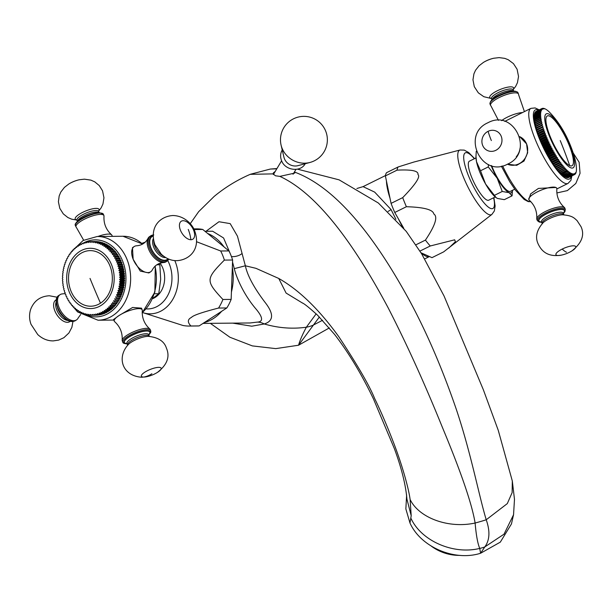 <?xml version="1.0" encoding="UTF-8"?>
<svg xmlns="http://www.w3.org/2000/svg" width="613" height="613" viewBox="0 0 613 613"><rect width="100%" height="100%" fill="white"/><g stroke="black" fill="none" stroke-linecap="round" stroke-linejoin="round"><path stroke-width="0.92" d="M82.035 312.783L81.154 312.791A36.834 29.041 89.5 0 1 80.671 312.553L80.073 311.465L79.468 311.894L80.303 311.887M93.176 315.197L97.298 315.159A36.834 29.041 89.5 0 0 97.819 315.113L93.697 315.151A36.834 29.041 89.5 0 1 93.176 315.197L92.249 314.4L91.873 315.251L95.996 315.212A36.834 29.041 89.5 0 1 95.927 315.212A36.834 29.041 89.5 0 1 95.866 315.212M99.635 314.875A36.834 29.041 89.5 0 1 99.114 314.959L95 314.998A36.834 29.041 89.5 0 0 95.513 314.913L99.773 314.622M101.429 314.492A36.834 29.041 89.5 0 1 100.923 314.615L96.8 314.653A36.834 29.041 89.5 0 0 97.306 314.53L101.605 314.14M103.206 313.963A36.834 29.041 89.5 0 1 102.7 314.124L98.578 314.163A36.834 29.041 89.5 0 0 99.084 314.002L103.206 313.963L103.398 313.511M104.946 313.297A36.834 29.041 89.5 0 1 104.455 313.504L100.333 313.542A36.834 29.041 89.5 0 0 100.831 313.335L104.946 313.297L105.152 312.745M106.654 312.492A36.834 29.041 89.5 0 1 106.172 312.737L102.057 312.776A36.834 29.041 89.5 0 0 102.54 312.53L106.654 312.492L106.854 311.841M108.317 311.55A36.834 29.041 89.5 0 1 107.85 311.833L103.735 311.871A36.834 29.041 89.5 0 0 104.202 311.588L108.317 311.55L108.509 310.806M109.934 310.484A36.834 29.041 89.5 0 1 109.482 310.799L105.359 310.837A36.834 29.041 89.5 0 0 105.811 310.523L109.934 310.484L110.102 309.649M111.489 309.281A36.834 29.041 89.5 0 1 111.053 309.634L106.938 309.672A36.834 29.041 89.5 0 0 107.375 309.32L111.489 309.281L111.627 308.362M112.984 307.964A36.834 29.041 89.5 0 1 112.57 308.354L108.447 308.393A36.834 29.041 89.5 0 0 108.869 308.002L112.984 307.964L113.083 306.96M114.409 306.531A36.834 29.041 89.5 0 1 114.01 306.952L109.896 306.99A36.834 29.041 89.5 0 0 110.294 306.569L114.409 306.531L114.462 305.443M115.765 304.983A36.834 29.041 89.5 0 1 115.382 305.435L111.267 305.473A36.834 29.041 89.5 0 0 111.643 305.021L115.765 304.983L115.757 303.818M117.037 303.328A36.834 29.041 89.5 0 1 116.677 303.81L112.562 303.849A36.834 29.041 89.5 0 0 112.915 303.366L117.037 303.328L116.968 302.163L117.895 302.086A36.834 29.041 89.5 0 0 118.217 301.581L118.102 300.416L119.014 300.27A36.834 29.041 89.5 0 0 119.32 299.734L119.144 298.585L120.048 298.362A36.834 29.041 89.5 0 0 120.324 297.811L120.087 296.677L120.983 296.385A36.834 29.041 89.5 0 0 121.228 295.803L120.937 294.692L121.818 294.332A36.834 29.041 89.5 0 0 122.033 293.734L121.688 292.646L122.546 292.217A36.834 29.041 89.5 0 0 122.738 291.604L122.339 290.539L123.167 290.041A36.834 29.041 89.5 0 0 123.328 289.42L122.876 288.394L123.688 287.826A36.834 29.041 89.5 0 0 123.811 287.19L123.313 286.202L124.087 285.574A36.834 29.041 89.5 0 0 124.186 284.922L123.634 283.98L124.385 283.29A36.834 29.041 89.5 0 0 124.447 282.639L123.849 281.735L124.562 280.984A36.834 29.041 89.5 0 0 124.592 280.333L123.956 279.474L124.623 278.677A36.834 29.041 89.5 0 0 124.623 278.018L123.949 277.214L124.577 276.363A36.834 29.041 89.5 0 0 124.539 275.704L123.826 274.961L124.408 274.057A36.834 29.041 89.5 0 0 124.339 273.406L123.588 272.716L124.132 271.766A36.834 29.041 89.5 0 0 124.033 271.122L123.244 270.494L123.734 269.505A36.834 29.041 89.5 0 0 123.604 268.869L122.792 268.302L123.236 267.276A36.834 29.041 89.5 0 0 123.075 266.655L122.232 266.157L122.623 265.092A36.834 29.041 89.5 0 0 122.431 264.479L121.573 264.05L121.903 262.962A36.834 29.041 89.5 0 0 121.681 262.364L120.799 262.004L121.083 260.893A36.834 29.041 89.5 0 0 120.83 260.318L119.933 260.027L120.156 258.893A36.834 29.041 89.5 0 0 119.88 258.334L118.968 258.119L119.137 256.97A36.834 29.041 89.5 0 0 118.83 256.433L117.918 256.288L118.025 255.123A36.834 29.041 89.5 0 0 117.696 254.617L116.769 254.548L116.822 253.376A36.834 29.041 89.5 0 0 116.47 252.901L115.543 252.901L115.543 251.728A36.834 29.041 89.5 0 0 115.16 251.276L109.865 251.391L110.056 250.227A36.834 29.041 -90.5 0 0 109.65 249.805L113.773 249.767A36.834 29.041 89.5 0 1 114.179 250.181L114.233 251.284M112.846 249.775L112.738 248.748A36.834 29.041 89.5 0 0 112.317 248.365L107.037 248.625L107.114 247.476A36.834 29.041 -90.5 0 0 106.67 247.123L110.792 247.085A36.834 29.041 89.5 0 1 111.229 247.437L111.374 248.372M109.842 247.093L109.666 246.242A36.834 29.041 89.5 0 0 109.206 245.92L103.957 246.326L103.919 245.215A36.834 29.041 -90.5 0 0 103.451 244.932L107.574 244.894A36.834 29.041 89.5 0 1 108.041 245.177L108.24 245.936M106.578 244.901L106.371 244.235A36.834 29.041 89.5 0 0 105.888 243.997L101.766 244.035L100.678 244.533L100.54 243.476A36.834 29.041 -90.5 0 0 100.042 243.269L104.164 243.231A36.834 29.041 89.5 0 1 104.654 243.438L104.869 244.005M103.114 243.238L102.907 242.771A36.834 29.041 89.5 0 0 102.402 242.61L98.279 242.648L97.252 243.277L97.007 242.288A36.834 29.041 -90.5 0 0 96.494 242.166L100.616 242.127A36.834 29.041 89.5 0 1 101.13 242.25L101.314 242.618M99.482 242.135L99.329 241.867A36.834 29.041 89.5 0 0 98.808 241.783L94.693 241.821L93.728 242.572L93.391 241.668A36.834 29.041 -90.5 0 0 92.87 241.629L96.992 241.591A36.834 29.041 89.5 0 1 97.513 241.629L97.62 241.798M95.735 241.599L95.689 241.537A36.834 29.041 89.5 0 0 95.237 241.537A36.834 29.041 89.5 0 0 95.168 241.537L91.184 241.576M148.875 272.954L140.285 271.092L133.151 259.261A15.072 8.291 57 0 0 147.871 272.601A15.072 8.291 -123 0 0 150.622 271.82L148.875 272.954M142.193 309.826A15.072 4.153 -22.1 0 0 138.791 308.638A15.072 4.153 157.9 0 0 118.96 315.58A15.072 4.153 157.9 0 0 114.271 321.158L113.597 319.496L118.96 315.58L132.63 307.458L141.519 308.163L142.193 309.826A15.072 4.153 -22.1 0 1 142.277 310.416C141.833 317.825 144.346 324.024 149.825 329.02A15.072 4.153 -22.1 0 1 150.185 329.51L150.729 330.851A15.072 4.153 157.9 0 0 147.327 329.664A15.072 4.153 157.9 0 0 131.09 334.545A15.072 4.153 157.9 0 0 122.807 342.192C122.815 343.081 124.148 343.625 126.807 343.824L127.083 343.824M132.469 247.667L133.151 259.261A15.072 8.291 57 0 1 134.216 246.533L132.469 247.667M152.568 298.569L158.767 293.734L154.384 293.78M158.767 293.734L160.683 279.244L159.84 264.778L156.729 264.801M159.84 264.778L158.813 263.644M160.07 263.146A21.769 17.164 89.5 0 1 162.744 267.988A21.769 17.164 89.5 0 1 152.499 298.738M196.574 241.737L220.68 250.993A48.557 38.282 -90.5 0 1 222.711 255.422A48.557 38.282 89.5 0 1 224.373 260.088C205.593 279.183 205.539 280.723 222.91 299.481A48.557 38.282 89.5 0 1 218.557 308.048C202.137 312.27 193.118 315.381 191.501 317.381C187.532 319.35 187.34 322.216 190.927 325.986A48.557 38.282 89.5 0 1 189.156 326.055A48.557 38.282 89.5 0 1 182.889 325.457L143.036 312.699A35.968 28.359 -90.5 0 0 172.192 300.347A35.968 28.359 -90.5 0 0 175.18 261.506A35.968 28.359 -90.5 0 0 174.789 260.579M194.022 229.446A48.557 38.282 -90.5 0 1 194.505 229.538L194.206 229.829M207.669 233.492A46.044 36.305 89.5 0 1 223.998 246.878L202.75 229.461A48.557 38.282 -90.5 0 0 196.482 228.864L193.739 228.887M230.526 254.318L223.584 237.99L212.627 231.224L204.987 231.293M231.423 291.995A46.044 36.305 -90.5 0 0 232.335 267.421L231.147 299.405A48.557 38.282 89.5 0 1 226.802 307.971L204.367 322.53A46.044 36.305 -90.5 0 0 221.607 311.343M203.01 323.411L250.104 322.967L257.131 322.131C263.299 321.833 263.031 317.58 256.326 309.389C243.744 294.838 236.465 277.681 234.281 268.655L232.534 262.027M220.68 250.993L228.917 250.916A48.557 38.282 89.5 0 1 232.611 260.012L232.335 267.421M228.917 250.916L223.998 246.878M222.91 299.481L231.147 299.405M224.373 260.088L232.611 260.012M204.367 322.53L199.164 325.909A48.557 38.282 89.5 0 1 197.394 325.978L189.156 326.055M190.927 325.986L199.164 325.909M218.557 308.048L226.802 307.971M194.505 229.538L202.75 229.461M234.281 268.655L245.353 265.781L237.461 236.174L230.189 223.622L218.987 221.737L206.014 231.285M294.432 171.962L294.73 173.088L279.857 176.383L275.498 175.793L273.107 173.877L273.352 172.943L275.26 171.372M279.857 176.383C313.557 191.838 349.648 235.637 388.136 307.78C406.572 343.663 424.663 383.523 442.387 427.361C461.099 472.225 472.01 504.116 475.113 523.027C476.171 535.233 477.719 543.693 479.741 548.405L480.584 553.255C454.54 561.592 420.694 547.08 409.974 522.981L405.86 508.936L406.634 494.852M232.672 323.128L251.751 326.2L264.272 323.971C273.758 320.951 273.98 313.695 264.931 302.201C253.958 287.704 247.43 275.566 245.353 265.781L255.95 268.325L278.754 278.463C299.144 290.056 319.189 309.504 338.889 336.813C357.731 365.44 369.647 385.998 374.635 398.488C380.773 411.055 387.232 426.165 394.006 443.82C403.185 467.918 408.925 490.048 410.112 499.503L411.2 515.74L406.925 499.128C405.752 484.975 401.576 468.148 394.381 448.647L373.432 398.871C361.563 374.114 348.613 352.628 334.575 334.414L317.557 315.189C308.921 307.397 303.757 303.274 302.071 302.837M273.107 173.877L250.219 174.337C237.009 180.076 224.971 187.455 214.106 196.482L198.65 211.684L190.222 223.722M294.554 172.077C330.269 185.241 366.566 224.427 403.461 289.62C422.97 323.894 440.425 363.333 455.827 407.929C470.615 451.413 479.075 496.155 486.224 519.77A33.485 4.513 166.4 0 1 475.113 523.027C448.632 528.827 419.047 518.016 410.112 499.503M276.953 168.552L270.318 169.058L276.8 168.813M210.328 323.342L229.936 337.257L252.318 345.893L275.773 348.621L298.554 345.226L329.327 327.932M319.381 316.998L298.554 345.226C299.903 340.453 302.508 334.445 306.354 327.212L316.147 313.841M385.447 175.579L363.072 186.636L374.666 192.107L391.056 209.554L395.891 219.255M474.6 158.606L468.73 152.576L464.263 150.124L460.064 150.001A35.968 8.888 63.7 0 0 463.397 177.011A35.968 8.888 63.7 0 0 491.887 214.412L443.613 251.897L431.981 257.652L429.468 256.533A46.044 11.379 -116.3 0 1 421.139 252.847L421.016 252.786M402.335 226.549A46.044 11.379 -116.3 0 1 398.335 218.749L403.783 228.297M448.762 248.073L455.405 241.706L454.662 239.813L430.265 245.982A48.557 11.999 -116.3 0 1 425.43 240.104C435.261 225.446 438.057 216.741 433.82 213.975C433.031 209.654 423.89 207.24 406.396 206.719L394.757 212.473A48.557 11.999 -116.3 0 1 391.071 203.378L386.458 181.08A46.044 11.379 63.7 0 0 389.998 198.214M394.757 212.473L398.335 218.749M424.694 258.908L429.475 256.541L421.139 252.847M430.265 245.982L419.951 251.077M425.43 240.104L415.905 244.809M406.396 206.719A48.557 11.999 -116.3 0 1 404.457 202.137A48.557 11.999 63.7 0 1 402.703 197.631L391.071 203.378M386.458 181.08L385.385 175.916L397.025 170.161C411.66 169.41 418.641 170.874 417.951 174.544C420.679 176.628 415.599 184.321 402.703 197.631M460.064 150.001L413.836 162.054L398.174 166.943L386.535 172.69A48.557 11.999 63.7 0 0 385.385 175.916M495.25 196.957L488.722 200.19A21.769 5.379 -116.3 0 1 471.711 177.402A21.769 5.379 -116.3 0 1 469.435 161.158L475.964 157.932M398.174 166.943A48.557 11.999 63.7 0 0 397.025 170.161M476.255 151.288L475.949 157.089A25.118 6.207 63.7 0 0 476.485 161.625A25.118 6.207 63.7 0 0 485.565 183.992A25.118 6.207 63.7 0 0 495.909 197.486A25.118 6.207 63.7 0 0 496.086 197.616M475.956 155.901L476.485 161.625L480.515 170.759L488.255 166.935L497.204 178.245L502.246 191.478L509.104 192.689L512.062 195.831L512.46 190.329M488.507 164.583L488.255 166.935M480.515 170.759L485.565 183.992L496.201 197.708L497.472 198.443L504.323 199.654L512.062 195.831M494.507 195.302L502.246 191.478M491.12 165.541A25.118 6.207 63.7 0 0 497.204 178.245A25.118 6.207 63.7 0 0 509.104 192.689A25.118 6.207 63.7 0 0 512.407 190.352M514.744 189.195L510.407 191.34A23.44 5.793 -116.3 0 1 492.086 166.805A23.44 5.793 63.7 0 1 491.649 165.694M526.582 143.917L519.678 136.645A15.072 13.999 -66.1 0 1 526.582 143.917L527.67 152.729L524.015 161.05L516.713 165.326L507.464 164.2A15.072 13.999 113.9 0 0 518.943 163.809A15.072 13.999 -66.1 0 0 526.582 143.917M539.241 109.857L535.141 107.934L530.935 108.355L504.744 121.389M528.812 199.547L530.651 193.877L538.429 188.421L555.891 187.478L556.719 188.183M548.98 111.681L548.06 110.876A36.834 9.103 63.7 0 0 547.792 110.654L547.125 110.133A36.834 9.103 63.7 0 0 546.873 109.942L546.237 109.512A36.834 9.103 63.7 0 0 545.991 109.352L545.394 109.014A36.834 9.103 63.7 0 0 545.164 108.899L544.605 108.647A36.834 9.103 63.7 0 0 544.39 108.57L543.869 108.417A36.834 9.103 63.7 0 0 543.67 108.371L544.122 108.907L543.187 108.309A36.834 9.103 63.7 0 0 543.003 108.302L543.493 108.892L542.566 108.332A36.834 9.103 63.7 0 0 542.405 108.363L542.926 108.999L542.007 108.493A36.834 9.103 63.7 0 0 541.884 108.547A36.834 9.103 63.7 0 0 541.861 108.562L536.046 111.436A36.834 9.103 -116.3 0 1 536.068 111.42A36.834 9.103 -116.3 0 1 536.099 111.413M535.563 111.758A36.834 9.103 -116.3 0 1 535.693 111.658L541.517 108.777A36.834 9.103 63.7 0 0 541.386 108.884L535.601 111.903M535.157 112.217A36.834 9.103 -116.3 0 1 535.264 112.072L541.08 109.198A36.834 9.103 63.7 0 0 540.972 109.344L535.226 112.463M534.812 112.8A36.834 9.103 -116.3 0 1 534.904 112.616L540.72 109.742A36.834 9.103 63.7 0 0 540.628 109.919L534.919 113.137M534.536 113.505A36.834 9.103 -116.3 0 1 534.613 113.29L540.428 110.417A36.834 9.103 63.7 0 0 540.36 110.631L534.536 113.505L534.682 113.934M534.337 114.332A36.834 9.103 -116.3 0 1 534.39 114.079L540.206 111.206A36.834 9.103 63.7 0 0 540.153 111.459L534.337 114.332L534.521 114.853M534.207 115.275A36.834 9.103 -116.3 0 1 534.237 114.999L540.053 112.125A36.834 9.103 63.7 0 0 540.022 112.401L534.207 115.275L534.436 115.888M534.145 116.34A36.834 9.103 -116.3 0 1 534.153 116.026L539.976 113.152A36.834 9.103 63.7 0 0 539.961 113.466L534.145 116.34L534.421 117.037M534.161 117.512A36.834 9.103 -116.3 0 1 534.145 117.167L539.969 114.294A36.834 9.103 63.7 0 0 539.976 114.639L534.161 117.512L534.482 118.286M534.245 118.792A36.834 9.103 -116.3 0 1 534.214 118.416L540.03 115.543A36.834 9.103 63.7 0 0 540.061 115.918L534.245 118.792L534.613 119.642M534.398 120.171A36.834 9.103 -116.3 0 1 534.344 119.773L540.168 116.899A36.834 9.103 63.7 0 0 540.214 117.298L534.398 120.171L534.812 121.09M534.628 121.65A36.834 9.103 -116.3 0 1 534.551 121.221L540.367 118.347A36.834 9.103 63.7 0 0 540.444 118.776L534.628 121.65L535.088 122.631M534.919 123.221A36.834 9.103 -116.3 0 1 534.827 122.761L540.651 119.887A36.834 9.103 63.7 0 0 540.743 120.34L534.919 123.221L535.433 124.263M535.287 124.868A36.834 9.103 -116.3 0 1 535.172 124.393L540.995 121.512A36.834 9.103 63.7 0 0 541.103 121.995L535.287 124.868L535.593 126.094A36.834 9.103 -116.3 0 0 535.724 126.592L536.068 127.872A36.834 9.103 -116.3 0 0 536.222 128.393L536.613 129.718A36.834 9.103 -116.3 0 0 536.781 130.255L537.226 131.619A36.834 9.103 -116.3 0 0 537.409 132.17L537.892 133.573A36.834 9.103 -116.3 0 0 538.091 134.14L538.612 135.573A36.834 9.103 -116.3 0 0 538.827 136.147L539.394 137.603A36.834 9.103 -116.3 0 0 539.624 138.186L540.222 139.657A36.834 9.103 -116.3 0 0 540.467 140.247L541.103 141.733A36.834 9.103 -116.3 0 0 541.356 142.331L542.022 143.825A36.834 9.103 -116.3 0 0 542.29 144.415L542.988 145.917A36.834 9.103 -116.3 0 0 543.264 146.507L543.984 148.001A36.834 9.103 -116.3 0 0 544.275 148.591L545.018 150.07A36.834 9.103 -116.3 0 0 545.317 150.652L546.083 152.116A36.834 9.103 -116.3 0 0 546.39 152.691L547.171 154.131A36.834 9.103 -116.3 0 0 547.486 154.698L548.275 156.116A36.834 9.103 -116.3 0 0 548.597 156.667L549.401 158.047A36.834 9.103 -116.3 0 0 549.723 158.591L550.535 159.924A36.834 9.103 -116.3 0 0 550.865 160.453L551.685 161.748A36.834 9.103 -116.3 0 0 552.006 162.253L552.826 163.495A36.834 9.103 -116.3 0 0 553.156 163.977L553.976 165.173A36.834 9.103 -116.3 0 0 554.298 165.633L555.11 166.767A36.834 9.103 -116.3 0 0 555.432 167.203L556.236 168.268A36.834 9.103 -116.3 0 0 556.558 168.682L557.355 169.678A36.834 9.103 -116.3 0 0 557.661 170.062L558.443 170.996A36.834 9.103 -116.3 0 0 558.75 171.349L565.155 168.108L565.332 169.326L559.516 172.199L559.01 171.219M560.075 172.391L560.55 173.295A36.834 9.103 -116.3 0 0 560.841 173.586L566.665 170.713A36.834 9.103 -116.3 0 1 566.374 170.422L566.182 169.219L559.815 172.521A36.834 9.103 -116.3 0 1 559.516 172.199M561.11 173.456L561.562 174.284A36.834 9.103 -116.3 0 0 561.845 174.536L568.144 171.111L568.351 172.276L562.535 175.149L562.113 174.406M563.079 175.234L563.47 175.893A36.834 9.103 -116.3 0 0 563.722 176.084L569.538 173.203A36.834 9.103 -116.3 0 1 569.285 173.019L569.071 171.878L562.803 175.372A36.834 9.103 -116.3 0 1 562.535 175.149M563.998 175.946L564.351 176.513A36.834 9.103 -116.3 0 0 564.596 176.667L570.419 173.793L570.795 173.058L571.017 174.13L565.194 177.004L564.887 176.529M565.722 176.981L565.983 177.372A36.834 9.103 -116.3 0 0 566.205 177.456L572.021 174.575A36.834 9.103 -116.3 0 1 571.806 174.498L571.584 173.456L571.247 174.245L565.424 177.126A36.834 9.103 -116.3 0 1 565.194 177.004M566.512 177.303L566.726 177.609A36.834 9.103 -116.3 0 0 566.925 177.655L572.741 174.774L573.009 173.885L573.224 174.835L567.24 177.494M567.922 177.555L568.029 177.686A36.834 9.103 -116.3 0 0 568.19 177.655L574.006 174.782A36.834 9.103 -116.3 0 1 573.845 174.812L573.638 173.9L573.408 174.843L567.584 177.716A36.834 9.103 -116.3 0 1 567.4 177.716M568.542 177.479L568.588 177.532A36.834 9.103 -116.3 0 0 568.703 177.471A36.834 9.103 -116.3 0 0 568.734 177.463L574.496 174.613M576.381 167.456L576.251 165.993C576.036 163.533 575.17 157.503 570.688 146.132C565.24 132.324 557.976 120.807 548.888 111.589M576.358 167.28L576.442 168.644A36.834 9.103 -116.3 0 1 576.45 168.851L576.419 168.866M574.006 174.782L574.205 173.793L574.404 174.651A36.834 9.103 -116.3 0 0 574.527 174.598A36.834 9.103 -116.3 0 1 574.527 174.598L574.71 173.556L574.902 174.368A36.834 9.103 -116.3 0 0 575.025 174.261L575.155 173.195L575.331 173.946A36.834 9.103 -116.3 0 0 575.438 173.808L575.53 172.705L575.691 173.402A36.834 9.103 -116.3 0 0 575.783 173.226L575.982 172.736A36.834 9.103 -116.3 0 0 576.051 172.521L576.205 171.939A36.834 9.103 -116.3 0 0 576.258 171.694L576.358 171.027A36.834 9.103 -116.3 0 0 576.389 170.743L576.442 169.993A36.834 9.103 -116.3 0 0 576.45 169.678L576.45 168.851M574.404 174.651L568.588 177.532M573.845 174.812L568.029 177.686M572.741 174.774A36.834 9.103 -116.3 0 1 572.542 174.736L566.726 177.609M572.021 174.575L572.32 173.732L572.542 174.736M571.806 174.498L565.983 177.372M570.419 173.793A36.834 9.103 -116.3 0 1 570.174 173.64L564.351 176.513M569.538 173.203L569.952 172.529L570.174 173.64M569.285 173.019L563.47 175.893M567.661 171.663A36.834 9.103 -116.3 0 1 567.377 171.402L561.562 174.284M566.665 170.713L567.178 170.222L567.377 171.402M566.374 170.422L560.55 173.295M564.565 168.475A36.834 9.103 -116.3 0 1 564.259 168.115L558.443 170.996M557.93 169.939L564.106 166.889L564.259 168.115M564.106 166.889L557.661 170.062M563.485 167.188A36.834 9.103 -116.3 0 1 563.171 166.805L557.355 169.678M556.849 168.629L563.025 165.571L563.171 166.805M563.025 165.571L556.558 168.682M562.374 165.809A36.834 9.103 -116.3 0 1 562.06 165.395L556.236 168.268M555.761 167.211L561.937 164.161L562.06 165.395M561.937 164.161L555.432 167.203M561.255 164.33A36.834 9.103 -116.3 0 1 560.933 163.886L555.11 166.767M554.65 165.709L560.826 162.66L560.933 163.886M560.826 162.66L554.298 165.633M560.113 162.759A36.834 9.103 -116.3 0 1 559.792 162.299L553.976 165.173M553.539 164.123L559.715 161.073L559.792 162.299M559.715 161.073L553.156 163.977M558.972 161.104A36.834 9.103 -116.3 0 1 558.65 160.621L552.826 163.495M552.42 162.46L558.596 159.411L558.65 160.621M558.596 159.411L552.006 162.253M557.83 159.372A36.834 9.103 -116.3 0 1 557.501 158.867L551.685 161.748M551.302 160.721L557.478 157.671L557.501 158.867M557.478 157.671L556.681 157.572L550.865 160.453M556.681 157.572A36.834 9.103 -116.3 0 1 556.359 157.051L550.535 159.924M550.183 158.92L556.359 155.871L556.359 157.051M556.359 155.871L555.547 155.71L549.723 158.591M555.547 155.71A36.834 9.103 -116.3 0 1 555.225 155.173L549.401 158.047M549.079 157.066L555.255 154.016L555.225 155.173M555.255 154.016L554.413 153.794L548.597 156.667M554.413 153.794A36.834 9.103 -116.3 0 1 554.098 153.235L548.275 156.116M547.984 155.158L554.16 152.108L554.098 153.235M554.16 152.108L553.301 151.825L547.486 154.698M553.301 151.825A36.834 9.103 -116.3 0 1 552.987 151.258L547.171 154.131M546.903 153.212L553.079 150.162L552.987 151.258M553.079 150.162L552.206 149.817L546.39 152.691M552.206 149.817A36.834 9.103 -116.3 0 1 551.899 149.243L546.083 152.116M545.854 151.227L552.029 148.177L551.899 149.243M552.029 148.177L551.141 147.779L545.317 150.652M551.141 147.779A36.834 9.103 -116.3 0 1 550.842 147.189L545.018 150.07M544.819 149.22L550.995 146.17L550.842 147.189M550.995 146.17L550.099 145.71L544.275 148.591M550.099 145.71A36.834 9.103 -116.3 0 1 549.807 145.12L543.984 148.001M543.823 147.189L549.999 144.139L549.807 145.12M549.999 144.139L549.087 143.634L543.264 146.507M549.087 143.634A36.834 9.103 -116.3 0 1 548.804 143.036L542.988 145.917M542.857 145.151L549.033 142.101L548.804 143.036M549.033 142.101L548.114 141.542L542.29 144.415M548.114 141.542A36.834 9.103 -116.3 0 1 547.838 140.952L542.022 143.825M541.93 143.105L548.106 140.055L547.838 140.952M548.106 140.055L547.179 139.458L541.356 142.331M547.179 139.458A36.834 9.103 -116.3 0 1 546.919 138.86L541.103 141.733M541.041 141.067L547.217 138.017L546.919 138.86M547.217 138.017L546.283 137.373L540.467 140.247M546.283 137.373A36.834 9.103 -116.3 0 1 546.037 136.783L540.222 139.657M540.206 139.044L546.382 135.994L546.037 136.783M539.409 137.044L545.585 133.994L545.21 134.73A36.834 9.103 63.7 0 0 545.44 135.312L539.624 138.186M545.44 135.312L546.382 135.994M545.21 134.73L539.394 137.603M538.666 135.067L544.842 132.017L544.436 132.699A36.834 9.103 63.7 0 0 544.65 133.274L538.827 136.147M544.65 133.274L545.585 133.994M544.436 132.699L538.612 135.573M537.976 133.136L544.152 130.079L543.708 130.699A36.834 9.103 63.7 0 0 543.907 131.266L538.091 134.14M543.907 131.266L544.842 132.017M543.708 130.699L537.892 133.573M537.348 131.243L543.041 128.745A36.834 9.103 63.7 0 0 543.225 129.297L537.409 132.17M543.225 129.297L544.152 130.079M543.041 128.745L537.226 131.619M536.773 129.404L542.436 126.845A36.834 9.103 63.7 0 0 542.597 127.381L536.781 130.255M542.597 127.381L543.524 128.194M542.436 126.845L536.613 129.718M536.268 127.619L541.892 124.998A36.834 9.103 63.7 0 0 542.038 125.519L536.222 128.393M542.038 125.519L542.949 126.347M541.892 124.998L536.068 127.872M535.816 125.91L541.409 123.221A36.834 9.103 63.7 0 0 541.54 123.719L535.724 126.592M541.54 123.719L542.444 124.569M541.409 123.221L535.593 126.094M541.103 121.995L541.999 122.861M540.743 120.34L541.616 121.213L540.995 121.512M540.444 118.776L541.302 119.658L540.651 119.887M540.214 117.298L541.057 118.179L540.367 118.347M540.061 115.918L540.873 116.799L540.168 116.899M539.976 114.639L540.766 115.512L540.03 115.543M539.961 113.466L540.735 114.324L539.969 114.294M540.022 112.401L540.766 113.252L539.976 113.152M540.153 111.459L540.865 112.279L540.053 112.125M540.36 110.631L541.041 111.428L540.206 111.206M540.628 109.919L541.287 110.7L540.428 110.417M540.972 109.344L541.593 110.087L540.72 109.742M541.386 108.884L541.976 109.597L541.08 109.198M541.861 108.562L542.413 109.237L541.517 108.777M549.608 116.102A27.792 6.873 -116.3 0 1 569.071 145.028A27.792 6.873 -116.3 0 1 569.715 165.61A27.792 6.873 -116.3 0 1 550.252 136.684A27.792 6.873 -116.3 0 1 549.608 116.102M516.246 156.775A15.072 13.999 -66.1 0 0 520.077 148.131M563.37 213.462L564.925 211.669L565.301 209.309A15.072 4.153 157.9 0 0 546.237 212.711A15.072 4.153 157.9 0 0 537.371 220.649L536.827 219.301A15.072 4.153 -22.1 0 1 536.75 218.703C537.195 211.301 534.674 205.102 529.195 200.106A15.072 4.153 -22.1 0 1 528.835 199.616A15.072 4.153 -22.1 0 1 537.701 191.685A15.072 4.153 157.9 0 1 555.891 187.478A15.072 4.153 157.9 0 1 556.757 188.283L556.696 188.122M565.301 209.309L564.757 207.968A15.072 4.153 157.9 0 0 564.397 207.478C558.918 202.482 556.397 196.283 556.842 188.873A15.072 4.153 157.9 0 0 556.757 188.283M564.397 207.478A15.072 4.153 157.9 0 0 545.693 211.37A15.072 4.153 -22.1 0 0 536.75 218.703M501.572 120.654A15.072 4.153 157.9 0 1 507.418 117.121A15.072 4.153 -22.1 0 1 522.445 112.554M490.017 104.026C489.856 101.091 492.783 98.241 498.798 95.467C508.821 90.87 515.211 89.942 517.947 92.686A15.072 4.153 -22.1 0 0 498.882 96.095A15.072 4.153 -22.1 0 0 490.017 104.026L490.569 105.367A15.072 4.153 157.9 0 1 499.426 97.436A15.072 4.153 -22.1 0 1 518.491 94.027A15.072 4.153 -22.1 0 1 518.575 94.624L524.406 111.581M490.569 105.367A15.072 4.153 157.9 0 0 490.921 105.85L498.453 120.378M322.553 320.285L312.891 325.296A33.485 30.213 -149.3 0 1 306.354 327.212C292.401 329.158 278.371 328.078 264.272 323.971A22.26 14.505 64.1 0 0 257.131 322.131M411.2 515.74L409.974 522.981M513.548 514.736L511.434 523.969L500.308 542.137L480.584 553.255L484.806 546.926L504.024 534.176L513.548 514.736L514.483 499.327L512.322 481.029L512.123 492.637L507.303 503.602L486.224 519.77C490.224 531.119 489.756 540.168 484.806 546.926A33.485 28.267 -162.9 0 1 479.741 548.405C453.436 554.957 421.3 540.988 410.963 518.337M431.314 546.137A40.182 34.098 17.8 0 0 460.072 555.378M153.212 235.032A15.072 8.291 57 0 0 150.752 235.798A15.072 8.291 57 0 0 150.729 250.778A15.072 8.291 57 0 0 164.407 261.866A15.072 8.291 57 0 0 167.165 261.084L166.108 261.766A15.072 8.291 -123 0 1 163.426 262.548C158.529 263.023 154.859 265.398 152.43 269.682A15.072 8.291 -123 0 1 150.622 271.82M163.426 262.548A15.072 8.291 -123 0 1 163.349 262.548A15.072 8.291 57 0 1 150.921 253.59A15.072 8.291 57 0 1 147.894 238.618A15.072 8.291 57 0 1 149.695 236.488L153.802 234.932M136.967 245.752A15.072 8.291 57 0 0 136.898 245.759A15.072 8.291 57 0 0 134.216 246.533M75.43 320.614L72.38 321.488C62.388 322.346 50.603 299.719 59.024 295.336A15.072 8.291 -123 0 0 59.001 310.308A15.072 8.291 -123 0 0 72.679 321.396A15.072 8.291 -123 0 0 75.43 320.614L76.487 319.932A15.072 8.291 57 0 1 73.736 320.714A15.072 8.291 -123 0 1 60.059 309.626A15.072 8.291 -123 0 1 60.082 294.654A15.072 8.291 -123 0 1 62.764 293.872A15.072 8.291 -123 0 1 62.832 293.872M76.487 319.932A15.072 8.291 57 0 0 78.288 317.802L80.694 314.477M112.363 236.357L111.918 235.254A15.072 4.153 157.9 0 0 111.558 234.771A15.072 4.153 157.9 0 0 108.509 234.074A15.072 4.153 -22.1 0 0 97.904 236.488M83.644 240.189L76.357 227.4A15.072 4.153 -22.1 0 1 75.997 226.91A15.072 4.153 -22.1 0 1 84.28 219.27A15.072 4.153 -22.1 0 1 100.517 214.389A15.072 4.153 157.9 0 1 103.919 215.569A15.072 4.153 157.9 0 1 104.003 216.167C103.559 223.576 106.08 229.775 111.558 234.771M114.271 321.158A15.072 4.153 157.9 0 0 114.623 321.649C120.102 326.645 122.623 332.844 122.179 340.253A15.072 4.153 157.9 0 0 122.263 340.843L122.807 342.192M149.825 329.02A15.072 4.153 -22.1 0 0 146.783 328.323A15.072 4.153 157.9 0 0 131.466 332.752A15.072 4.153 157.9 0 0 122.179 340.253M92.87 241.629L91.95 242.434L91.567 241.576A36.834 29.041 -90.5 0 0 91.115 241.576A36.834 29.041 -90.5 0 0 91.046 241.576L90.165 242.434L89.743 241.629A36.834 29.041 -90.5 0 0 89.222 241.675L88.387 242.579L87.927 241.829A36.834 29.041 -90.5 0 0 87.414 241.913L86.617 242.863L86.127 242.173A36.834 29.041 -90.5 0 0 85.613 242.296L84.87 243.292L84.341 242.664A36.834 29.041 -90.5 0 0 83.835 242.825L83.146 243.851L82.586 243.292A36.834 29.041 -90.5 0 0 82.096 243.491L81.452 244.556L80.87 244.058A36.834 29.041 -90.5 0 0 80.387 244.296L79.797 245.392L79.192 244.955A36.834 29.041 -90.5 0 0 78.725 245.238L78.188 246.349L77.56 245.989A36.834 29.041 -90.5 0 0 77.108 246.311L76.633 247.445L75.989 247.154A36.834 29.041 -90.5 0 0 75.552 247.506L75.131 248.656L74.48 248.434A36.834 29.041 -90.5 0 0 74.058 248.824L73.69 249.989L73.031 249.843A36.834 29.041 -90.5 0 0 72.633 250.257L72.326 251.43L71.66 251.353A36.834 29.041 -90.5 0 0 71.284 251.805L71.031 252.977L70.365 252.977A36.834 29.041 -90.5 0 0 70.012 253.46L69.821 254.633L69.154 254.701A36.834 29.041 -90.5 0 0 68.825 255.207L68.687 256.372L68.028 256.518A36.834 29.041 -90.5 0 0 67.721 257.054L67.652 258.203L66.993 258.425A36.834 29.041 -90.5 0 0 66.717 258.977L66.702 260.119L66.066 260.402A36.834 29.041 -90.5 0 0 65.813 260.985L65.852 262.096L65.231 262.456A36.834 29.041 -90.5 0 0 65.009 263.054L65.101 264.142L64.495 264.571A36.834 29.041 -90.5 0 0 64.311 265.184L64.457 266.249L63.875 266.747A36.834 29.041 -90.5 0 0 63.714 267.375L63.913 268.402L63.361 268.961A36.834 29.041 -90.5 0 0 63.231 269.597L63.476 270.594L62.955 271.214A36.834 29.041 -90.5 0 0 62.855 271.865L63.154 272.816L62.664 273.498A36.834 29.041 -90.5 0 0 62.603 274.149L62.94 275.053L62.48 275.804A36.834 29.041 -90.5 0 0 62.457 276.455L62.832 277.314L62.419 278.11A36.834 29.041 -90.5 0 0 62.419 278.769L62.848 279.574L62.472 280.425A36.834 29.041 -90.5 0 0 62.503 281.083L62.963 281.834L62.633 282.731A36.834 29.041 -90.5 0 0 62.702 283.382L63.2 284.072L62.917 285.022A36.834 29.041 -90.5 0 0 63.016 285.666L63.545 286.294L63.308 287.282A36.834 29.041 -90.5 0 0 63.438 287.918L63.997 288.485L63.806 289.512A36.834 29.041 -90.5 0 0 63.974 290.133L64.557 290.639L64.419 291.696A36.834 29.041 -90.5 0 0 64.61 292.309L65.223 292.738L65.139 293.826A36.834 29.041 -90.5 0 0 65.361 294.424L65.989 294.784L65.959 295.895A36.834 29.041 89.5 0 0 66.212 296.47L66.855 296.769L66.886 297.895A36.834 29.041 89.5 0 0 67.162 298.454L67.821 298.677L67.905 299.818A36.834 29.041 89.5 0 0 68.212 300.355L68.871 300.5L69.016 301.665A36.834 29.041 89.5 0 0 69.353 302.171L70.02 302.247L70.219 303.412A36.834 29.041 89.5 0 0 70.579 303.887L71.246 303.895L71.506 305.059A36.834 29.041 89.5 0 0 71.882 305.512L72.549 305.435L72.87 306.607A36.834 29.041 89.5 0 0 73.269 307.021L73.935 306.875L74.303 308.04A36.834 29.041 89.5 0 0 74.725 308.423L75.376 308.209L75.813 309.35A36.834 29.041 89.5 0 0 76.25 309.703L76.893 309.419L77.376 310.546A36.834 29.041 89.5 0 0 77.836 310.868L78.456 310.507L79 311.619A36.834 29.041 89.5 0 0 79.468 311.894M79.192 244.955L80.027 244.947M80.87 244.058L81.751 244.043M82.586 243.292L83.529 243.277M84.341 242.664L85.345 242.648M86.127 242.173L87.199 242.166M87.927 241.829L89.084 241.821M89.743 241.629L91.008 241.622M91.567 241.576L95.689 241.537M93.391 241.668L97.513 241.629M96.494 242.166L95.498 242.855L95.207 241.905A36.834 29.041 -90.5 0 0 94.693 241.821M95.207 241.905L99.329 241.867M97.007 242.288L101.13 242.25M100.042 243.269L98.984 243.836L98.785 242.809A36.834 29.041 -90.5 0 0 98.279 242.648M98.785 242.809L102.907 242.771M100.54 243.476L104.654 243.438M103.451 244.932L102.34 245.369L102.248 244.273A36.834 29.041 -90.5 0 0 101.766 244.035M102.248 244.273L106.371 244.235M103.919 245.215L108.041 245.177M106.67 247.123L105.528 247.414L105.543 246.28A36.834 29.041 -90.5 0 0 105.091 245.966M105.543 246.28L109.666 246.242M107.114 247.476L111.229 247.437M109.65 249.805L108.486 249.951L108.616 248.794A36.834 29.041 -90.5 0 0 108.194 248.403M108.616 248.794L112.738 248.748M110.056 250.227L114.179 250.181M115.543 252.901L111.168 252.939L111.42 251.767A36.834 29.041 -90.5 0 0 111.037 251.315M111.42 251.767L115.543 251.728M116.769 254.548L112.401 254.587L112.708 253.414A36.834 29.041 -90.5 0 0 112.348 252.939L116.47 252.901M112.348 252.939L111.168 252.939M112.708 253.414L116.822 253.376M117.918 256.288L113.543 256.326L113.903 255.169A36.834 29.041 -90.5 0 0 113.574 254.656L117.696 254.617M113.574 254.656L112.401 254.587M113.903 255.169L118.025 255.123M118.968 258.119L114.6 258.157L115.022 257.008A36.834 29.041 -90.5 0 0 114.715 256.472L118.83 256.433M114.715 256.472L113.543 256.326M115.022 257.008L119.137 256.97M119.933 260.027L115.558 260.065L116.041 258.931A36.834 29.041 -90.5 0 0 115.757 258.372L119.88 258.334M115.757 258.372L114.6 258.157M116.041 258.931L120.156 258.893M120.799 262.004L116.432 262.05L116.96 260.931A36.834 29.041 -90.5 0 0 116.708 260.356L120.83 260.318M116.708 260.356L115.558 260.065M116.96 260.931L121.083 260.893M116.432 262.05L121.681 262.364M117.558 262.41A36.834 29.041 89.5 0 1 117.788 263L121.903 262.962M121.573 264.05L117.198 264.096L117.788 263M117.198 264.096L122.431 264.479M118.309 264.517A36.834 29.041 89.5 0 1 118.501 265.13L122.623 265.092M122.232 266.157L117.865 266.195L118.501 265.13M117.865 266.195L118.953 266.693L123.075 266.655M118.953 266.693A36.834 29.041 89.5 0 1 119.114 267.314L123.236 267.276M122.792 268.302L118.424 268.348L119.114 267.314M118.424 268.348L119.489 268.908L123.604 268.869M119.489 268.908A36.834 29.041 89.5 0 1 119.619 269.544L123.734 269.505M123.244 270.494L118.876 270.532L119.619 269.544M118.876 270.532L119.91 271.161L124.033 271.122M119.91 271.161A36.834 29.041 89.5 0 1 120.01 271.804L124.132 271.766M123.588 272.716L119.221 272.754L120.01 271.804M119.221 272.754L120.217 273.444L124.339 273.406M120.217 273.444A36.834 29.041 89.5 0 1 120.286 274.095L124.408 274.057M123.826 274.961L119.451 274.999L120.286 274.095M119.451 274.999L120.416 275.743L124.539 275.704M120.416 275.743A36.834 29.041 89.5 0 1 120.454 276.402L124.577 276.363M123.949 277.214L119.573 277.26L120.454 276.402M119.573 277.26L120.5 278.057L124.623 278.018M120.5 278.057A36.834 29.041 89.5 0 1 120.5 278.716L124.623 278.677M123.956 279.474L119.581 279.52L120.5 278.716M119.581 279.52L120.47 280.371L124.592 280.333M120.47 280.371A36.834 29.041 89.5 0 1 120.439 281.03L124.562 280.984M123.849 281.735L119.481 281.773L120.439 281.03M119.481 281.773L120.324 282.677L124.447 282.639M120.324 282.677A36.834 29.041 89.5 0 1 120.263 283.329L124.385 283.29M123.634 283.98L119.267 284.018L120.263 283.329M119.267 284.018L120.064 284.961L124.186 284.922M120.064 284.961A36.834 29.041 89.5 0 1 119.972 285.612L124.087 285.574M123.313 286.202L118.937 286.24L119.972 285.612M118.937 286.24L119.688 287.229L123.811 287.19M119.688 287.229A36.834 29.041 89.5 0 1 119.566 287.865L123.688 287.826M122.876 288.394L118.508 288.432L119.566 287.865M118.508 288.432L119.206 289.459L123.328 289.42M119.206 289.459A36.834 29.041 89.5 0 1 119.052 290.079L123.167 290.041M122.339 290.539L117.964 290.585L119.052 290.079M117.964 290.585L118.616 291.642L122.738 291.604M118.616 291.642A36.834 29.041 89.5 0 1 118.424 292.255L122.546 292.217M121.688 292.646L117.313 292.685L118.424 292.255M117.313 292.685L117.911 293.773L122.033 293.734M117.911 293.773A36.834 29.041 89.5 0 1 117.696 294.37L121.818 294.332M120.937 294.692L116.562 294.73L117.696 294.37M116.562 294.73L117.106 295.841L121.228 295.803M117.106 295.841A36.834 29.041 89.5 0 1 116.861 296.424L120.983 296.385M120.087 296.677L116.861 296.424M115.711 296.715L116.202 297.849L120.324 297.811M116.202 297.849A36.834 29.041 89.5 0 1 115.926 298.408L120.048 298.362M119.144 298.585L115.926 298.408M114.769 298.631L115.198 299.772L119.32 299.734M115.198 299.772A36.834 29.041 89.5 0 1 114.892 300.309L119.014 300.27M118.102 300.416L114.892 300.309M113.727 300.454L114.102 301.619L118.217 301.581M114.102 301.619A36.834 29.041 89.5 0 1 113.773 302.125L117.895 302.086M116.968 302.163L113.773 302.125M112.915 303.366L112.6 302.201M111.643 305.021L111.382 303.849L112.562 303.849M110.294 306.569L110.087 305.404L111.267 305.473M108.869 308.002L108.723 306.845L109.896 306.99M107.375 309.32L107.283 308.178L108.447 308.393M105.811 310.523L105.788 309.389L106.938 309.672M104.202 311.588L104.225 310.477L105.359 310.837M102.54 312.53L102.616 311.442L103.735 311.871M100.831 313.335L100.961 312.278L102.057 312.776M99.084 314.002L99.268 312.975L100.333 313.542M97.306 314.53L97.544 313.542L98.578 314.163M95.513 314.913L95.797 313.971L96.8 314.653M93.697 315.151L94.027 314.254L95 314.998M91.873 315.251A36.834 29.041 89.5 0 1 91.812 315.251A36.834 29.041 89.5 0 1 91.352 315.251L90.463 314.4L90.05 315.197L91.291 315.189M90.05 315.197A36.834 29.041 89.5 0 1 89.536 315.159L88.686 314.254L88.234 315.005L89.375 314.99M88.234 315.005A36.834 29.041 89.5 0 1 87.72 314.921L86.916 313.979L86.425 314.661L87.483 314.653M86.425 314.661A36.834 29.041 89.5 0 1 85.92 314.538L85.161 313.557L84.64 314.178L85.628 314.17M84.64 314.178A36.834 29.041 89.5 0 1 84.134 314.017L83.437 312.99L82.878 313.557L83.812 313.549M82.878 313.557A36.834 29.041 89.5 0 1 82.387 313.35L81.736 312.293L81.154 312.791M70.365 252.977L71.031 252.97M71.66 251.353L72.349 251.353M73.031 249.843L73.736 249.836M74.48 248.434L75.207 248.426M75.989 247.154L76.755 247.146M77.56 245.989L78.364 245.982M80.38 253.667A27.792 21.915 89.5 0 1 109.903 265.789A27.792 21.915 89.5 0 1 100.486 303.182A27.792 21.915 89.5 0 1 70.962 291.06A27.792 21.915 89.5 0 1 80.38 253.667M71.882 305.512L72.572 305.504M73.269 307.021L73.974 307.013M74.725 308.423L75.453 308.416M76.25 309.703L77.008 309.695M77.836 310.868L78.625 310.86M309.94 162.468L297.987 165.648A10.881 9.823 -149.1 0 1 284.44 158.775A10.881 9.823 30.9 0 1 283.949 157.242L281.106 145.204A22.359 20.183 30.9 0 0 282.11 148.346A22.359 20.183 -149.1 0 0 309.94 162.468A23.44 23.44 0 0 0 325.641 130.99A23.44 23.44 0 0 0 296.792 117.481A23.44 23.44 0 0 0 281.106 145.204M84.341 314.086A38.512 30.359 -90.5 0 0 118.071 304.377A38.512 30.359 -90.5 0 0 122.562 260.862A38.512 30.359 -90.5 0 0 82.947 243.284M83.353 313.549A38.512 30.359 -90.5 0 0 84.096 313.956M72.05 305.512L77.636 311.971L98.034 320.216A41.86 33.002 -90.5 0 0 126.968 259.322A41.86 33.002 -90.5 0 0 97.245 236.495L83.107 240.495L71.767 251.353M142.193 312.622A41.86 33.002 -90.5 0 0 154.989 266.203M142.553 244.143A41.86 33.002 -90.5 0 0 122.998 236.258L97.245 236.495M146.139 308.875A31.041 24.474 -90.5 0 0 168.039 294.884A31.041 24.474 -90.5 0 0 169.242 263.766A31.041 24.474 -90.5 0 0 167.77 260.617M144.967 242.426A35.968 28.359 -90.5 0 0 142.385 243.162L141.871 243.346M242.043 253.43A6.85 2.651 -14.1 0 1 231.415 256.525M474.339 158.736A31.041 7.67 63.7 0 0 468.57 176.015A31.041 7.67 63.7 0 0 487.427 206.374A31.041 7.67 63.7 0 0 493.626 197.761M530.935 108.355A41.86 10.344 63.7 0 0 535.31 139.603A41.86 10.344 63.7 0 0 568.021 183.417L556.834 188.942M502.614 165.901A41.86 10.344 63.7 0 0 530.804 201.639M538.559 110.194A38.512 9.517 63.7 0 0 539.356 138.668A38.512 9.517 63.7 0 0 558.481 171.924A38.512 9.517 63.7 0 0 571.193 176.245M569.86 145.381A30.137 7.448 63.7 0 0 548.758 114.01A30.137 7.448 63.7 0 0 549.463 136.331A30.137 7.448 -116.3 0 0 570.557 167.701A30.137 7.448 -116.3 0 0 569.86 145.381M569.715 165.61A577.086 536.076 -66.1 0 0 560.244 140.569M488.078 131.328A10.674 9.915 -66.1 0 1 501.212 136.247A10.674 9.915 -66.1 0 1 495.802 150.331A10.674 9.915 113.9 0 1 482.669 145.411A10.674 9.915 113.9 0 1 488.078 131.328A33.485 8.276 63.7 0 0 491.35 140.569M563.339 213.378A14.229 3.923 157.9 0 0 561.569 209.248A14.229 3.923 157.9 0 0 546.819 213.585A14.229 3.923 157.9 0 0 541.616 222.19M563.24 213.14A13.731 3.785 157.9 0 0 560.979 209.485A13.731 3.785 157.9 0 0 546.995 213.661A13.731 3.785 157.9 0 0 541.524 221.96M563.071 212.849L563.224 213.102A11.724 3.234 157.9 0 0 548.397 215.753A11.724 3.234 157.9 0 0 541.509 221.921L541.44 221.63M563.224 213.102L563.845 214.627A11.724 3.234 157.9 0 0 549.018 217.278A11.724 3.234 157.9 0 0 542.122 223.446L542.183 223.898M561.608 255.085A33.485 33.485 0 0 0 571.937 250.893C581.821 243.047 584.856 234.978 581.024 226.672L576.994 220.504C574.366 218.381 572.917 215.546 562.481 214.803A12.85 3.54 157.9 0 0 549.286 218.718A12.85 3.54 157.9 0 0 543.225 222.619C536.613 230.059 534.942 237.216 538.222 244.089C541.746 251.437 547.976 257.345 561.608 255.085A10.674 2.942 -22.1 0 1 555.884 254.242A10.674 2.942 -22.1 0 1 562.213 249.062A33.485 8.276 63.7 0 0 566.458 252.219M571.937 250.893A10.674 2.942 157.9 0 0 574.481 245.897A10.674 2.942 157.9 0 0 562.213 249.062M498.859 95.475A14.229 3.923 -22.1 0 1 516.338 91.659M492.024 99.804A11.724 3.234 -22.1 0 1 498.99 94.065A11.724 3.234 -22.1 0 1 513.564 91.061M491.948 99.873L491.473 98.708A11.724 3.234 -22.1 0 1 498.369 92.54A11.724 3.234 -22.1 0 1 513.196 89.889L513.035 89.636M491.304 98.432A12.85 3.54 -22.1 0 1 497.335 90.762A12.85 3.54 -22.1 0 1 509.847 86.885A12.85 3.54 -22.1 0 1 513.127 89.567M513.135 89.674L515.633 86.441L517.449 82.671L518.529 76.479L517.096 69.238L513.449 63.614L508.2 59.699L504.737 58.365L499.12 57.614L493.71 58.25A10.674 2.942 -22.1 0 0 485.879 61.07A10.674 2.942 157.9 0 0 483.381 62.442L479.06 65.767L475.542 70.25L473.918 73.859L472.968 79.828L474.293 86.663L478.324 92.831L483.841 96.716L491.373 98.517M388.06 211.408A6.919 1.923 147.4 0 0 391.056 209.554M278.754 278.463L286.095 293.068L302.653 303.151M153.196 235.53A14.229 7.831 57 0 0 151.181 249.054A14.229 7.831 57 0 0 164.69 260.74A14.229 7.831 57 0 0 168.406 258.962M153.196 236.028A13.731 7.548 57 0 0 151.557 249.2A13.731 7.548 57 0 0 164.506 260.287A13.731 7.548 57 0 0 167.947 258.763M153.357 238.618A11.724 6.444 57 0 0 155.342 250.334A11.724 6.444 57 0 0 165.188 257.59A11.724 6.444 57 0 0 165.648 257.56M153.786 241.101A11.724 6.444 57 0 0 163.556 256.157M190.888 239.729A10.674 5.869 57 0 1 180.467 230.281A10.674 5.869 57 0 1 183.172 220.718A10.674 5.869 -123 0 1 193.593 230.159A10.674 5.869 -123 0 1 190.888 239.729A33.485 26.405 -90.5 0 0 188.252 229.431M63.361 316.906A11.724 6.444 -123 0 1 57.499 307.872M68.296 320.492A11.724 6.444 -123 0 1 68.273 320.492A11.724 6.444 -123 0 1 58.618 313.542A11.724 6.444 -123 0 1 56.235 301.902M70.311 321.227A12.85 7.065 -123 0 1 67.415 322.315A12.85 7.065 -123 0 1 55.477 312.308A12.85 7.065 -123 0 1 56.381 299.772M103.375 214.228L99.375 212.588C90.732 213.73 83.667 216.443 78.188 220.726C75.514 223.109 74.602 224.718 75.453 225.569A15.072 4.153 -22.1 0 1 83.736 217.929A15.072 4.153 -22.1 0 1 99.973 213.048A15.072 4.153 -22.1 0 1 103.375 214.228L103.919 215.569M75.889 223.707A14.229 3.923 -22.1 0 1 84.946 216.703A14.229 3.923 -22.1 0 1 99.084 212.68M77.46 221.347A11.724 3.234 -22.1 0 1 84.632 215.5A11.724 3.234 -22.1 0 1 96.593 212.037A11.724 3.234 -22.1 0 1 98.992 212.604M77.384 221.416L76.909 220.251A11.724 3.234 -22.1 0 1 83.353 214.305A11.724 3.234 -22.1 0 1 95.98 210.512A11.724 3.234 -22.1 0 1 98.624 211.431L98.471 211.179M76.732 219.975A12.85 3.54 -22.1 0 1 80.134 213.73A12.85 3.54 -22.1 0 1 96.118 208.389A12.85 3.54 -22.1 0 1 98.555 211.117M68.817 183.984A10.674 2.942 -22.1 0 1 79.146 179.793A33.485 33.485 0 0 0 68.817 183.984L64.411 187.394L60.802 192.084L59.177 195.968L58.404 201.731L59.767 208.297L63.308 213.899L67.89 217.546L71.752 219.201L76.801 220.059M148.767 334.92A14.229 3.923 157.9 0 0 147.043 330.79A14.229 3.923 157.9 0 0 128.347 337.326A14.229 3.923 157.9 0 0 127.052 343.74M148.675 334.683A13.731 3.785 157.9 0 0 146.691 331.02A13.731 3.785 157.9 0 0 128.922 337.15A13.731 3.785 157.9 0 0 126.952 343.502M148.499 334.391L148.66 334.644A11.724 3.234 157.9 0 0 146.009 333.725A11.724 3.234 157.9 0 0 133.381 337.518A11.724 3.234 157.9 0 0 126.937 343.464L126.876 343.173M148.66 334.644L149.281 336.169A11.724 3.234 157.9 0 0 146.63 335.25A11.724 3.234 157.9 0 0 134.002 339.043A11.724 3.234 157.9 0 0 127.558 344.989L127.611 345.441M148.07 336.345A12.85 3.54 157.9 0 0 147.909 336.345A12.85 3.54 157.9 0 0 128.661 344.161C116.455 356.95 121.857 375.869 141.772 377.256L147.043 376.627A10.674 2.942 -22.1 0 1 143.787 377.056A33.485 26.405 -90.5 0 0 151.894 373.761M143.787 377.056A10.674 2.942 157.9 0 1 144.699 372.267A10.674 2.942 157.9 0 1 158.736 367.356A10.674 2.942 -22.1 0 1 157.365 372.436C167.134 364.888 170.161 356.797 166.429 348.153C164.269 341.265 158.2 337.334 148.231 336.345L147.909 336.345M111.543 264.716A30.137 23.761 89.5 0 1 101.329 305.266A30.137 23.761 89.5 0 1 69.315 292.125A30.137 23.761 -90.5 0 1 79.529 251.583A30.137 23.761 -90.5 0 1 111.543 264.716M100.486 303.182A577.086 317.388 -123 0 1 90.019 278.425M71.185 252.242L70.725 252.977M70.993 303.887L71.369 304.492M98.034 320.216L113.826 320.063M142.691 244.058L122.998 236.258M155.273 265.942L154.89 292.087L142.193 312.806M142.523 312.523L143.036 312.699M142.385 243.162L145.258 242.166M512.322 481.029L498.269 430.372L483.373 389.807L444.065 296.025L421.637 253.805L406.212 231.346L378.344 203.003L339.096 179.847L297.428 169.15M491.887 214.412L494.346 210.987L495.112 205.991L493.886 197.639M568.021 183.417L570.91 180.345L571.875 175.908M574.527 174.598L568.703 177.471M541.884 108.547L536.068 111.42M556.865 192.957L567.37 190.597L575.814 183.486L580.059 173.287L579.147 162.284L573.216 152.997M501.342 166.154L509.786 181.8L515.472 190.183L524.146 199.455L528.253 201.631L530.843 201.685M507.633 164.115C481.496 178.475 460.861 134.37 487.956 122.738C514.092 108.378 534.72 152.484 507.633 164.115M537.371 220.649L539.31 222.082L541.654 222.281M541.509 221.921L542.122 223.446M517.947 92.686L518.491 94.027M513.671 91.053L513.196 89.889M493.71 58.25A33.485 33.485 0 0 0 483.381 62.442M363.072 186.636L356.873 188.498M270.318 169.058L250.395 174.261M136.898 245.759C141.802 245.277 145.465 242.901 147.894 238.618M167.165 261.084L168.935 259.176M172.981 215.515C185.272 215.83 192.934 225.438 194.758 231.07C201.095 249.177 189.509 260.004 176.835 260.663C171.356 260.77 166.177 258.625 161.296 254.234L154.882 244.664C148.959 226.718 160.43 216.197 172.981 215.515M62.764 293.872L65.154 293.543M59.024 295.336L60.082 294.654M57.254 297.244L49.347 295.757C40.205 296.309 33.976 300.853 30.65 309.381C29.087 314.4 29.209 319.381 31.033 324.323L37.745 334.56C42.351 338.79 47.5 340.912 53.201 340.905L58.679 340.092L63.875 337.702L68.917 332.974L71.874 327.342L72.97 321.457M75.453 225.569L75.997 226.91M99.099 212.596L98.624 211.431M79.146 179.793L84.41 179.165L90.923 180.138L94.77 181.862L99.26 185.57L102.547 190.827L103.957 197.807L102.946 204.029L101.168 207.822L98.57 211.217M148.806 335.005L150.798 332.208L150.729 330.851M126.937 343.464L127.558 344.989M147.043 376.627A33.485 33.485 0 0 0 157.365 372.436M91.115 241.576L95.237 241.537M91.812 315.251L95.927 315.212M273.367 174.544L281.612 160.775M293.052 174.253L295.979 169.372M305.236 163.686C300.477 172.613 284.999 170.491 281.559 160.644C280.11 156.874 280.34 153.304 282.248 149.924"/></g></svg>
